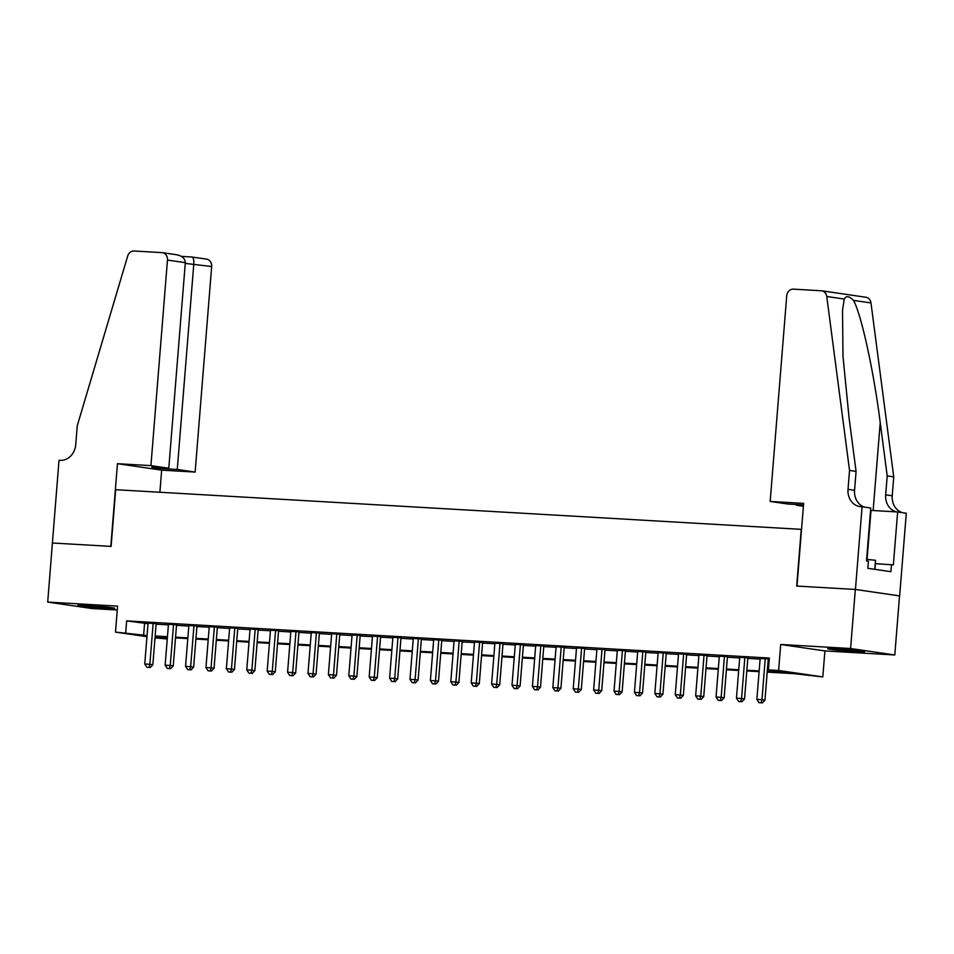 <?xml version="1.0" encoding="UTF-8"?>
<svg xmlns="http://www.w3.org/2000/svg" width="954" height="954" viewBox="0 0 954 954"><rect width="100%" height="100%" fill="white"/><g stroke="black" fill="none" stroke-linecap="round" stroke-linejoin="round"><path stroke-width="1.43" d="M105.644 608.199A18.508 0.704 -175.4 0 0 114.766 608.318A18.508 0.704 -175.4 0 0 105.524 606.959A18.508 0.704 -175.4 0 0 87.005 605.48A18.508 0.704 -175.4 0 0 77.882 605.349A18.508 0.704 -175.4 0 0 87.136 606.708A18.508 0.704 -175.4 0 0 105.644 608.199M855.488 651.57A18.508 0.704 -175.4 0 0 864.61 651.689A18.508 0.704 -175.4 0 0 855.356 650.33A18.508 0.704 -175.4 0 0 836.849 648.851A18.508 0.704 -175.4 0 0 827.714 648.732A18.508 0.704 -175.4 0 0 836.968 650.079A18.508 0.704 -175.4 0 0 855.488 651.57M167.26 639.001L155.001 637.868M52.351 543.005L110.807 546.38L117.461 463.692L150.923 465.624L167.463 260.06A7.119 6.129 -81.7 0 0 162.371 252.667A7.119 6.129 -81.7 0 0 161.906 252.619L134.061 251.009A7.119 6.129 -81.7 0 0 127.681 256.054L77.262 425.758L75.736 444.659A16.6 14.298 98.3 0 1 60.126 460.377L59.005 460.305L47.7 602.081L91.906 608.533L117.27 610M52.458 543.005L111.117 546.403L115.672 489.7L801.241 529.351L796.673 586.054L855.333 589.453L899.539 595.904L894.792 654.969L850.586 648.517L780.706 644.475L778.607 670.471L822.813 676.923L794.694 673.715L767.207 672.117M780.706 644.475L824.912 650.926L894.792 654.969M824.912 650.926L822.813 676.923M855.333 589.453L850.586 648.517M156.146 623.618L148.037 623.153M176.55 624.798L168.441 624.333M196.953 625.979L188.844 625.514M217.357 627.16L209.248 626.695M237.761 628.34L229.652 627.875M258.164 629.521L250.055 629.056M278.568 630.701L270.459 630.224M298.972 631.882L290.863 631.405M319.375 633.062L311.266 632.585M339.779 634.243L331.67 633.766M360.183 635.424L352.074 634.947M380.586 636.604L372.477 636.127M400.99 637.785L392.881 637.308M421.394 638.965L413.285 638.488M441.797 640.146L433.688 639.669M462.201 641.326L454.092 640.849M482.605 642.507L474.496 642.03M503.008 643.688L494.899 643.211M523.412 644.856L515.303 644.391M543.816 646.037L535.707 645.572M564.219 647.217L556.11 646.752M584.623 648.398L576.514 647.933M605.027 649.579L596.918 649.114M625.43 650.759L617.321 650.294M645.834 651.94L637.725 651.475M666.238 653.12L658.129 652.655M686.641 654.301L678.532 653.836M707.045 655.481L698.936 655.016M727.449 656.662L719.34 656.197M747.853 657.843L739.744 657.378M767.266 671.389L786.334 672.487L768.411 669.875L769.353 658.057L126.643 620.887L147.989 623.701M156.098 624.166L168.393 624.882M176.502 625.347L188.797 626.062M196.906 626.528L209.2 627.243M217.309 627.708L229.604 628.424M237.713 628.889L250.008 629.604M258.117 630.069L270.411 630.785M278.52 631.25L290.815 631.965M298.924 632.43L311.219 633.146M319.328 633.611L331.622 634.327M339.731 634.792L352.026 635.495M360.135 635.972L372.43 636.676M380.539 637.153L392.833 637.856M400.942 638.333L413.237 639.037M421.346 639.514L433.641 640.217M441.75 640.694L454.044 641.398M462.153 641.875L474.448 642.579M482.557 643.056L494.852 643.759M502.961 644.236L515.255 644.94M523.364 645.417L535.659 646.12M543.768 646.597L556.063 647.301M564.172 647.778L576.466 648.481M584.575 648.958L596.87 649.662M604.979 650.127L617.274 650.843M625.383 651.308L637.677 652.023M645.786 652.488L658.081 653.204M666.19 653.669L678.485 654.384M686.594 654.849L698.888 655.565M706.997 656.03L719.292 656.746M727.401 657.211L739.696 657.926M747.805 658.391L760.099 659.107M768.208 659.572L769.234 659.631M769.294 658.856L760.147 658.558M768.256 659.023L769.27 659.083M146.952 636.7L115.494 632.108L117.58 606.124L47.7 602.081M115.494 632.108L147.047 635.507M126.643 620.887L125.689 632.693M768.411 669.875L778.607 670.471M155.073 636.986L167.284 638.763M759.098 671.652L746.803 670.936M738.694 670.471L726.399 669.756M718.29 669.291L705.996 668.587M697.887 668.11L685.592 667.406M677.483 666.929L665.188 666.226M657.079 665.749L644.785 665.045M636.676 664.568L624.381 663.865M616.272 663.388L603.977 662.684M595.868 662.207L583.574 661.504M575.465 661.027L563.17 660.323M555.061 659.846L542.766 659.142M534.657 658.665L522.363 657.962M514.254 657.485L501.959 656.781M493.85 656.304L481.555 655.601M473.446 655.124L461.152 654.42M453.043 653.955L440.748 653.24M432.639 652.774L420.344 652.059M412.235 651.594L399.941 650.878M391.832 650.413L379.537 649.698M371.428 649.233L359.133 648.517M351.024 648.052L338.73 647.337M330.621 646.872L318.326 646.156M310.217 645.691L297.922 644.976M289.813 644.51L277.519 643.795M269.41 643.33L257.115 642.614M249.006 642.149L236.711 641.434M228.602 640.969L216.308 640.253M208.199 639.788L195.904 639.073M187.795 638.608L175.5 637.892M167.391 637.427L155.097 636.712M155.156 635.984L167.451 636.688M175.56 637.165L187.855 637.868M195.964 638.345L208.258 639.049M216.367 639.526L228.662 640.229M236.771 640.706L249.066 641.41M257.175 641.887L269.469 642.591M277.578 643.068L289.873 643.771M297.982 644.248L310.277 644.952M318.386 645.429L330.68 646.132M338.789 646.609L351.084 647.313M359.193 647.778L371.488 648.493M379.597 648.958L391.891 649.674M400 650.139L412.295 650.855M420.404 651.32L432.699 652.035M440.808 652.5L453.102 653.216M461.211 653.681L473.506 654.396M481.615 654.861L493.91 655.577M502.019 656.042L514.313 656.757M522.422 657.223L534.717 657.938M542.826 658.403L555.121 659.119M563.23 659.584L575.524 660.299M583.633 660.764L595.928 661.48M604.037 661.945L616.332 662.66M624.441 663.125L636.735 663.841M644.844 664.306L657.139 665.021M665.248 665.487L677.543 666.202M685.652 666.667L697.946 667.383M706.055 667.848L718.35 668.563M726.459 669.028L738.754 669.744M746.863 670.209L759.157 670.924M144.567 623.499L143.613 635.316M765.263 658.594L761.96 699.699L756.856 699.401L760.171 658.296M768.28 658.761L764.953 700.141L761.96 699.699L761.077 702.812L759.038 702.693L761.077 702.812M762.27 702.991L764.953 700.141M756.856 699.401L759.038 702.693M875.033 569.371L875.534 560.284L866.626 559.378M874.806 569.335L875.534 560.284M770.176 501.446L786.716 295.883A7.119 6.129 -81.7 0 1 793.406 289.145L821.251 290.767A7.119 6.129 -81.7 0 1 821.716 290.803A7.119 6.129 -81.7 0 1 826.76 296.491L849.537 470.429L848.023 489.33A16.6 14.298 -81.7 0 0 859.9 506.586A16.6 14.298 -81.7 0 0 860.973 506.693L862.094 506.765L855.44 589.453L796.984 586.078L803.638 503.378L770.176 501.446L788.04 504.046L803.506 504.94M865.469 297.219A7.119 6.129 98.3 0 1 865.922 297.254A7.119 6.129 98.3 0 1 870.978 302.943L893.743 476.881L887.208 475.927L880.22 422.598C873.864 371.666 861.247 313.961 853.484 300.403C849.167 295.967 846.091 295.525 844.242 299.043L842.513 310.372L843.002 356.593L849.096 418.055L856.084 471.383L854.557 490.284A16.6 14.298 -81.7 0 0 864.598 507.123M856.084 471.383L849.537 470.429M893.743 476.881L892.228 495.782A16.6 14.298 -81.7 0 0 902.269 512.62M896.51 511.881A16.6 14.298 -81.7 0 1 885.682 494.828L887.208 475.927M855.44 589.453L899.646 595.904L906.3 513.216L897.642 511.952L893.373 564.875L875.498 563.671M862.094 506.765L870.752 508.029L866.494 560.952L868.402 561.226L867.842 568.322L890.893 571.684L891.465 564.589M803.399 506.288L796.518 505.286L803.447 505.692M796.518 505.286L796.578 504.547M897.642 511.952L871.014 510.402A26.688 1.014 4.6 0 1 870.561 510.378M150.923 465.624L168.786 468.235L151.853 467.245L160.332 468.486L177.265 469.463L195.129 472.075L211.669 266.512L185.267 263.411M177.265 469.463L193.805 263.912C193.996 259.643 193.34 257.341 191.837 256.996L206.577 259.118A7.119 6.129 98.3 0 1 211.669 266.512M159.89 492.252L161.667 470.143L195.129 472.075M117.461 463.692L161.667 470.143M168.786 468.235L185.326 262.672L167.463 260.06M160.332 468.486L160.391 467.746M185.326 262.672C185.052 258.343 182.011 255.684 176.192 254.706L162.371 252.667M744.859 657.413L741.556 698.519L736.452 698.221L739.767 657.115M747.876 657.58L744.549 698.96L741.556 698.519L740.674 701.631L738.634 701.512L740.674 701.631M741.866 701.81L744.549 698.96M736.452 698.221L738.634 701.512M724.456 656.233L721.152 697.338L716.049 697.04L719.364 655.935M727.473 656.4L724.146 697.779L721.152 697.338L720.27 700.451L718.231 700.331L720.27 700.451M721.462 700.63L724.146 697.779M716.049 697.04L718.231 700.331M704.052 655.052L700.749 696.158L695.645 695.86L698.96 654.754M707.069 655.219L703.742 696.599L700.749 696.158L699.866 699.27L697.827 699.151L699.866 699.27M701.059 699.449L703.742 696.599M695.645 695.86L697.827 699.151M683.648 653.872L680.345 694.977L675.241 694.679L678.556 653.573M686.665 654.039L683.338 695.418L680.345 694.977L679.463 698.089L677.423 697.97L679.463 698.089M680.655 698.268L683.338 695.418M675.241 694.679L677.423 697.97M663.245 652.691L659.941 693.796L654.838 693.498L658.153 652.393M666.262 652.858L662.935 694.238L659.941 693.796L659.059 696.909L657.02 696.79L659.059 696.909M660.251 697.088L662.935 694.238M654.838 693.498L657.02 696.79M642.841 651.51L639.538 692.616L634.434 692.33L637.749 651.212M645.858 651.677L642.531 693.057L639.538 692.616L638.655 695.728L636.616 695.609L638.655 695.728M639.848 695.907L642.531 693.057M634.434 692.33L636.616 695.609M622.437 650.33L619.134 691.435L614.03 691.149L617.345 650.032M625.454 650.497L622.127 691.877L619.134 691.435L618.252 694.548L616.212 694.44L618.252 694.548M619.444 694.727L622.127 691.877M614.03 691.149L616.212 694.44M602.034 649.149L598.73 690.255L593.626 689.969L596.942 648.851M605.051 649.316L601.724 690.696L598.73 690.255L597.848 693.367L595.809 693.26L597.848 693.367M599.04 693.546L601.724 690.696M593.626 689.969L595.809 693.26M581.63 647.969L578.327 689.074L573.223 688.788L576.538 647.671M584.647 648.136L581.32 689.515L578.327 689.074L577.444 692.187L575.405 692.079L577.444 692.187M578.637 692.365L581.32 689.515M573.223 688.788L575.405 692.079M561.226 646.788L557.923 687.894L552.819 687.607L556.134 646.49M564.243 646.955L560.916 688.335L557.923 687.894L557.041 691.006L555.001 690.899L557.041 691.006M558.233 691.185L560.916 688.335M552.819 687.607L555.001 690.899M540.823 645.608L537.519 686.713L532.415 686.427L535.731 645.309M543.84 645.775L540.513 687.154L537.519 686.713L536.637 689.837L534.598 689.718L536.637 689.837M537.829 690.004L540.513 687.154M532.415 686.427L534.598 689.718M520.419 644.427L517.116 685.532L512.012 685.246L515.327 644.129M523.436 644.606L520.109 685.974L517.116 685.532L516.233 688.657L514.194 688.538L516.233 688.657M517.426 688.824L520.109 685.974M512.012 685.246L514.194 688.538M500.015 643.246L496.712 684.352L491.608 684.066L494.923 642.948M503.032 643.425L499.705 684.793L496.712 684.352L495.83 687.476L493.79 687.357L495.83 687.476M497.022 687.643L499.705 684.793M491.608 684.066L493.79 687.357M479.612 642.066L476.308 683.171L471.204 682.885L474.52 641.768M482.629 642.245L479.302 683.613L476.308 683.171L475.426 686.296L473.387 686.176L475.426 686.296M476.618 686.463L479.302 683.613M471.204 682.885L473.387 686.176M459.208 640.885L455.905 682.003L450.801 681.705L454.116 640.587M462.225 641.064L458.898 682.432L455.905 682.003L455.022 685.115L452.983 684.996L455.022 685.115M456.215 685.282L458.898 682.432M450.801 681.705L452.983 684.996M438.816 639.705L435.501 680.822L430.397 680.524L433.712 639.407M441.821 639.884L438.494 681.251L435.501 680.822L434.619 683.935L432.579 683.815L434.619 683.935M435.811 684.101L438.494 681.251M430.397 680.524L432.579 683.815M418.412 638.524L415.097 679.642L409.993 679.343L413.309 638.226M421.418 638.703L418.09 680.071L415.097 679.642L414.215 682.754L412.176 682.635L414.215 682.754M415.407 682.921L418.09 680.071M409.993 679.343L412.176 682.635M398.009 637.344L394.694 678.461L389.59 678.163L392.905 637.045M401.014 637.522L397.687 678.89L394.694 678.461L393.811 681.573L391.772 681.454L393.811 681.573M395.004 681.74L397.687 678.89M389.59 678.163L391.772 681.454M377.605 636.163L374.29 677.28L369.186 676.982L372.501 635.865M380.61 636.342L377.283 677.71L374.29 677.28L373.408 680.393L371.368 680.274L373.408 680.393M374.6 680.56L377.283 677.71M369.186 676.982L371.368 680.274M357.201 634.982L353.886 676.1L348.782 675.802L352.098 634.684M360.207 635.161L356.879 676.529L353.886 676.1L353.004 679.212L350.965 679.093L353.004 679.212M354.196 679.379L356.879 676.529M348.782 675.802L350.965 679.093M336.798 633.802L333.483 674.919L328.379 674.621L331.694 633.504M339.803 633.981L336.476 675.349L333.483 674.919L332.6 678.032L330.561 677.912L332.6 678.032M333.793 678.199L336.476 675.349M328.379 674.621L330.561 677.912M316.394 632.621L313.079 673.739L307.975 673.441L311.29 632.323M319.399 632.8L316.072 674.168L313.079 673.739L312.196 676.851L310.157 676.732L312.196 676.851M313.389 677.018L316.072 674.168M307.975 673.441L310.157 676.732M295.99 631.441L292.675 672.558L287.571 672.26L290.887 631.143M298.996 631.62L295.668 672.987L292.675 672.558L291.793 675.67L289.754 675.551L291.793 675.67M292.985 675.837L295.668 672.987M287.571 672.26L289.754 675.551M275.587 630.26L272.272 671.377L267.168 671.079L270.483 629.974M278.592 630.439L275.265 671.807L272.272 671.377L271.389 674.49L269.35 674.371L271.389 674.49M272.582 674.669L275.265 671.807M267.168 671.079L269.35 674.371M255.183 629.08L251.868 670.197L246.764 669.899L250.079 628.793M258.188 629.258L254.861 670.626L251.868 670.197L250.985 673.309L248.946 673.19L250.985 673.309M252.178 673.488L254.861 670.626M246.764 669.899L248.946 673.19M234.779 627.899L231.464 669.016L226.36 668.718L229.675 627.613M237.784 628.078L234.457 669.446L231.464 669.016L230.582 672.129L228.543 672.01L230.582 672.129M231.774 672.308L234.457 669.446M226.36 668.718L228.543 672.01M214.376 626.718L211.061 667.836L205.957 667.538L209.272 626.432M217.381 626.897L214.054 668.265L211.061 667.836L210.178 670.948L208.139 670.829L210.178 670.948M211.371 671.127L214.054 668.265M205.957 667.538L208.139 670.829M193.972 625.538L190.657 666.655L185.553 666.357L188.868 625.252M196.977 625.717L193.65 667.084L190.657 666.655L189.774 669.768L187.735 669.648L189.774 669.768M190.967 669.946L193.65 667.084M185.553 666.357L187.735 669.648M173.568 624.357L170.253 665.475L165.149 665.176L168.464 624.071M176.573 624.536L173.246 665.904L170.253 665.475L169.371 668.587L167.332 668.468L169.371 668.587M170.563 668.766L173.246 665.904M165.149 665.176L167.332 668.468M153.165 623.177L149.85 664.294L144.746 663.996L148.061 622.89M156.17 623.356L152.843 664.723L149.85 664.294L148.967 667.406L146.928 667.287L148.967 667.406M150.16 667.585L152.843 664.723M144.746 663.996L146.928 667.287M854.557 490.284L848.023 489.33M885.682 494.828L892.228 495.782M870.978 302.943L853.484 300.403M844.242 299.043L826.76 296.491M880.22 422.598L873.149 510.533M867.067 559.414L871.014 510.402M191.957 256.996L181.475 256.387L191.837 256.996M865.922 297.254L821.716 290.803"/></g></svg>
